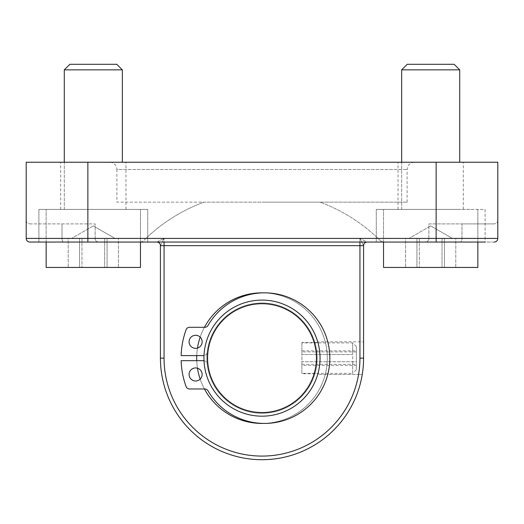 <?xml version="1.0" encoding="UTF-8"?>
<svg xmlns="http://www.w3.org/2000/svg" width="524" height="524" viewBox="0 0 524 524"><rect width="100%" height="100%" fill="white"/><g stroke="black" fill="none" stroke-linecap="round" stroke-linejoin="round"><path stroke-width="0.39" stroke-dasharray="2.62 1.97" d="M109.634 162.237L414.366 162.237L109.634 162.237A7.257 7.257 0 0 1 116.891 169.494L407.109 169.494L116.891 169.494L116.891 202.146L262 202.146L116.891 202.146M262 202.146L407.109 202.146L262 202.146M38.894 242.049L38.894 209.397L147.729 209.397L38.894 209.397L147.729 209.397L38.894 209.397L38.894 242.049L147.729 242.049L29.829 242.049A3.629 3.629 0 0 1 26.2 238.42L26.2 162.237L497.8 162.237L497.8 238.42A3.629 3.629 0 0 1 494.171 242.049L29.829 242.049A3.629 3.629 0 0 1 26.2 238.42L87.868 238.42L87.868 242.049M93.311 162.237L125.963 162.237L93.311 162.237M430.689 162.237L398.037 162.237L430.689 162.237M164.051 242.049L164.051 245.677L160.423 245.677A3.629 3.629 0 0 0 156.794 242.049A3.629 3.629 0 0 1 160.423 245.677L164.051 238.42L160.423 245.677L160.423 358.134L160.423 245.677A3.629 3.629 0 0 0 156.794 242.049L164.051 238.42L156.794 242.049L164.051 242.049L140.773 242.049L143.34 240.981L140.773 242.049L156.794 242.049A3.629 3.629 0 0 1 160.423 245.677L160.423 358.134A101.577 101.577 0 0 0 262 459.712A101.577 101.577 0 0 0 363.577 358.134L363.577 245.677A3.629 3.629 0 0 1 367.206 242.049L164.051 242.049L383.227 242.049L367.206 242.049L359.949 238.42L367.206 242.049A3.629 3.629 0 0 0 363.577 245.677L359.949 238.42L363.577 245.677A3.629 3.629 0 0 1 367.206 242.049A3.629 3.629 0 0 0 363.577 245.677L363.577 341.812L317.701 341.812A58.046 58.046 0 0 0 203.954 358.134A58.046 58.046 0 0 0 262 416.174A58.046 58.046 0 0 0 320.046 358.134A58.046 58.046 0 0 0 262 300.088A58.046 58.046 0 0 0 203.954 358.134A58.046 58.046 0 0 1 262 300.088A58.046 58.046 0 0 1 320.046 358.134A58.046 58.046 0 0 1 262 416.174A58.046 58.046 0 0 1 203.954 358.134A58.046 58.046 0 0 0 317.701 374.457L325.227 374.457A65.297 65.297 0 0 1 224.711 411.74A65.297 65.297 0 0 1 224.711 304.529A65.297 65.297 0 0 1 325.227 341.812M145.954 238.42L143.34 240.981L145.954 238.42A167.673 167.673 0 0 1 203.954 202.146A167.673 167.673 0 0 0 145.954 238.42L164.051 238.42L145.954 238.42M494.171 242.049L376.271 242.049L485.106 242.049L485.106 209.397L376.271 209.397L485.106 209.397L485.106 242.049M430.689 242.049L376.271 242.049L430.689 242.049M367.206 242.049A3.629 3.629 0 0 0 363.577 245.677L363.577 358.134L363.577 341.812L317.701 341.812A58.046 58.046 0 0 1 317.701 374.457L362.254 374.457A101.577 101.577 0 0 1 253.812 459.378A101.577 101.577 0 0 1 160.423 358.134L164.051 358.134L164.051 238.42L164.051 358.134A97.949 97.949 0 0 0 253.806 455.736A97.949 97.949 0 0 0 358.58 374.457L362.254 374.457A101.577 101.577 0 0 0 363.577 358.134A101.577 101.577 0 0 1 262 459.712A101.577 101.577 0 0 1 160.423 358.134L164.051 358.134L160.423 358.134A101.577 101.577 0 0 0 262 459.712A101.577 101.577 0 0 0 363.577 358.134L359.949 358.134L363.577 358.134A101.577 101.577 0 0 1 262 459.712A101.577 101.577 0 0 1 160.423 358.134M380.66 240.981L383.227 242.049L380.66 240.981L378.046 238.42L380.66 240.981M26.2 220.283C26.207 222.268 27.412 223.479 29.829 223.912C27.412 223.479 26.207 222.268 26.2 220.283L26.2 238.42L62.009 238.42L26.2 238.42L26.2 220.283M29.829 223.912L95.126 223.912L29.829 223.912M263.271 423.418A65.297 65.297 0 0 0 327.297 358.134A65.297 65.297 0 0 0 263.271 292.851M204.439 327.297A65.297 65.297 0 0 0 200.168 337.135M197.483 348.067A65.297 65.297 0 0 0 196.749 355.593M196.749 360.676A65.297 65.297 0 0 0 197.483 368.202M200.168 379.134A65.297 65.297 0 0 0 204.439 388.972M327.297 358.134A65.297 65.297 0 0 1 229.348 414.687A65.297 65.297 0 0 1 229.348 301.582A65.297 65.297 0 0 1 327.297 358.134A65.297 65.297 0 0 0 229.348 301.582A65.297 65.297 0 0 0 229.348 414.687A65.297 65.297 0 0 0 327.297 358.134M320.046 202.146L203.954 202.146L320.046 202.146A167.673 167.673 0 0 1 378.046 238.42A167.673 167.673 0 0 0 320.046 202.146M87.868 162.237L87.868 238.42L497.8 238.42L497.8 220.283C497.793 222.268 496.588 223.479 494.171 223.912C496.588 223.479 497.793 222.268 497.8 220.283L497.8 238.42L461.991 238.42A3.629 1.69 90 0 1 460.301 242.049A3.629 1.69 -90 0 0 461.991 238.42L428.874 238.42A3.629 3.629 0 0 1 425.246 242.049A3.629 3.629 0 0 0 428.874 238.42L428.874 223.912L461.991 223.912L428.874 223.912L428.874 238.42A3.629 3.629 0 0 1 425.246 242.049M494.171 223.912L461.991 223.912L494.171 223.912M98.754 242.049A3.629 3.629 0 0 1 95.126 238.42L95.126 223.912L95.126 238.42L62.009 238.42L95.126 238.42A3.629 3.629 0 0 0 98.754 242.049A3.629 3.629 0 0 1 95.126 238.42M325.227 374.457L358.58 374.457M203.954 358.134A58.046 58.046 0 0 1 262 300.088A58.046 58.046 0 0 1 320.046 358.134A58.046 58.046 0 0 1 262 416.174A58.046 58.046 0 0 1 203.954 358.134M430.689 209.397L376.271 209.397L430.689 209.397M93.311 209.397L125.963 209.397L93.311 209.397M356.32 364.35L356.32 361.763L301.903 361.763L301.903 364.35L356.32 364.35L356.32 365.392L301.903 365.392L301.903 364.35M356.32 351.918L301.903 351.918L301.903 354.506L352.691 354.506L352.691 342.899L352.691 373.37L301.903 373.37L301.903 361.763L356.32 361.763L356.32 369.741L356.32 346.528L356.32 365.392M301.903 373.37L301.903 342.899L301.903 354.506L352.691 354.506M356.32 369.741L352.691 373.37L352.691 361.763M262 416.174A58.046 58.046 0 0 0 320.046 358.134A58.046 58.046 0 0 0 262 300.088A58.046 58.046 0 0 0 203.954 358.134A58.046 58.046 0 0 0 262 416.174A58.046 58.046 0 0 1 203.954 358.134A58.046 58.046 0 0 1 262 300.088A58.046 58.046 0 0 1 320.046 358.134A58.046 58.046 0 0 1 262 416.174A58.046 58.046 0 0 1 203.954 358.134A58.046 58.046 0 0 1 262 300.088A58.046 58.046 0 0 1 320.046 358.134A58.046 58.046 0 0 1 262 416.174M262 303.717A54.417 54.417 0 0 0 214.873 385.343A54.417 54.417 0 0 0 309.127 385.343A54.417 54.417 0 0 0 262 303.717M320.046 358.134C319.345 348.656 318.631 343.456 317.911 342.532C318.631 343.456 319.345 348.656 320.046 358.134C319.345 367.612 318.631 372.813 317.911 373.73C318.631 372.813 319.345 367.612 320.046 358.134M301.903 373.73L301.903 342.532L301.903 373.73L317.911 373.73M301.903 351.918L301.903 365.392M317.138 358.134A55.138 55.138 0 0 1 262 413.272A55.138 55.138 0 0 1 206.862 358.134A55.138 55.138 0 0 1 262 302.99A55.138 55.138 0 0 1 317.138 358.134A55.138 55.138 0 0 1 262 413.272A55.138 55.138 0 0 1 206.862 358.134A55.138 55.138 0 0 1 262 302.99A55.138 55.138 0 0 1 317.138 358.134M204.013 360.702A3.629 3.629 0 0 1 207.163 363.918A55.138 55.138 0 0 0 262 413.272A55.138 55.138 0 0 1 207.163 363.918A3.629 3.629 0 0 0 203.554 360.676L181.14 360.676A83.434 83.434 0 0 0 186.099 386.581A3.629 3.629 0 0 0 189.511 388.972L204.845 388.972A3.629 3.629 0 0 1 207.989 390.786A65.297 65.297 0 0 0 264.541 423.431A65.297 65.297 0 0 0 321.088 325.483A65.297 65.297 0 0 0 207.989 325.483A3.629 3.629 0 0 1 204.845 327.297L189.511 327.297A3.629 3.629 0 0 0 186.099 329.688A83.434 83.434 0 0 0 181.14 355.593L203.554 355.593A3.629 3.629 0 0 0 207.163 352.351A3.629 3.629 0 0 1 204.013 355.567M262 413.272A55.138 55.138 0 0 0 317.105 360.067A55.138 55.138 0 0 0 265.865 303.127A55.138 55.138 0 0 0 207.163 352.351A55.138 55.138 0 0 1 265.865 303.127A55.138 55.138 0 0 1 317.105 360.067A55.138 55.138 0 0 1 262 413.272M195.616 367.927A6.53 6.53 0 0 0 189.085 374.457A6.53 6.53 0 0 0 195.616 380.987A6.53 6.53 0 0 0 202.146 374.457A6.53 6.53 0 0 0 195.616 367.927M195.616 335.281A6.53 6.53 0 0 0 189.085 341.812A6.53 6.53 0 0 0 195.616 348.342A6.53 6.53 0 0 0 202.146 341.812A6.53 6.53 0 0 0 195.616 335.281M442.551 238.42L408.995 238.42L442.551 238.42M401.666 69.856L407.233 64.288L454.144 64.288L407.233 64.288L454.144 64.288L459.712 69.856L401.666 69.856L459.712 69.856L401.666 69.856L401.666 209.397L459.712 209.397L401.666 209.397L459.712 209.397L401.666 209.397L401.666 162.237M470.166 209.397L383.529 209.397L470.166 209.397M477.849 242.049L477.849 209.397L477.849 267.443L383.529 267.443L477.849 267.443L383.529 267.443L383.529 209.397L383.529 242.049M455.782 267.443L405.596 267.443L455.782 267.443L405.596 267.443L455.782 267.443L455.782 238.42L442.033 238.42L442.033 267.443L442.033 238.42L416.94 238.42L416.94 267.443L416.94 238.42L405.596 238.42L405.596 267.443L405.596 238.42L419.338 238.42L419.338 267.443L419.338 238.42L444.437 238.42L444.437 267.443L444.437 238.42L455.782 238.42L455.782 267.443M442.033 238.42L405.596 238.42L442.033 238.42M105.18 238.42L71.618 238.42L105.18 238.42M64.288 69.856L69.856 64.288L116.767 64.288L69.856 64.288L116.767 64.288L122.334 69.856L64.288 69.856L122.334 69.856L64.288 69.856L64.288 209.397L122.334 209.397L64.288 209.397L122.334 209.397L64.288 209.397L64.288 162.237M132.795 209.397L46.151 209.397L132.795 209.397M140.471 242.049L140.471 209.397L140.471 267.443L46.151 267.443L140.471 267.443L46.151 267.443L46.151 209.397L46.151 242.049M118.404 267.443L68.218 267.443L118.404 267.443L68.218 267.443L118.404 267.443L118.404 238.42L104.662 238.42L104.662 267.443L104.662 238.42L79.563 238.42L79.563 267.443L79.563 238.42L68.218 238.42L68.218 267.443L68.218 238.42L81.967 238.42L81.967 267.443L81.967 238.42L107.06 238.42L107.06 267.443L107.06 238.42L118.404 238.42L118.404 267.443M104.662 238.42L68.218 238.42L104.662 238.42M363.577 245.677L359.949 245.677L359.949 242.049M359.949 238.42L359.949 358.134L359.949 238.42L378.046 238.42L359.949 238.42M359.949 341.812L359.949 245.677L164.051 245.677L164.051 358.134A97.949 97.949 0 0 0 262 456.083A97.949 97.949 0 0 0 359.949 358.134A97.949 97.949 0 0 1 262 456.083A97.949 97.949 0 0 1 164.051 358.134M436.132 162.237L436.132 242.049M63.699 242.049A3.629 1.69 -90 0 1 62.009 238.42L62.009 223.912L62.009 238.42A3.629 1.69 90 0 0 63.699 242.049M428.874 238.42L497.8 238.42M461.991 238.42L461.991 223.912L461.991 238.42M407.109 202.146L407.109 169.494L407.849 166.305C407.698 166.396 409.231 162.702 414.366 162.237M376.271 242.049L376.271 209.397L376.271 242.049M463.334 209.397L463.334 162.237L463.334 209.397M398.037 209.397L398.037 162.237L398.037 209.397M147.729 242.049L147.729 209.397L147.729 242.049M125.963 209.397L125.963 162.237L125.963 209.397M60.666 209.397L60.666 162.237L60.666 209.397M356.32 346.528L352.691 342.899L301.903 342.899M317.911 342.532L301.903 342.532M301.903 350.877L356.32 350.877M430.689 225.896L452.382 238.42L430.689 225.896L408.995 238.42L430.689 225.896M459.712 162.237L459.712 69.856M93.311 225.896L115.005 238.42L93.311 225.896L71.618 238.42L93.311 225.896M122.334 162.237L122.334 69.856"/><path stroke-width="0.79" d="M494.171 242.049A3.629 3.629 0 0 0 497.8 238.42A3.629 3.629 0 0 1 494.171 242.049A3.629 3.629 0 0 0 497.8 238.42A3.629 3.629 0 0 1 494.171 242.049A3.629 3.629 0 0 0 497.8 238.42L497.8 162.237L26.2 162.237L26.2 238.42A3.629 3.629 0 0 0 29.829 242.049L485.106 242.049M359.949 242.049L359.949 245.677L160.423 245.677A3.629 3.629 0 0 0 156.794 242.049A3.629 3.629 0 0 1 160.423 245.677A3.629 3.629 0 0 0 156.794 242.049A3.629 3.629 0 0 1 160.423 245.677L160.423 358.134A101.577 101.577 0 0 0 262 459.712A101.577 101.577 0 0 0 363.577 358.134L363.577 245.677A3.629 3.629 0 0 1 367.206 242.049A3.629 3.629 0 0 0 363.577 245.677L359.949 245.677L359.949 358.134A97.949 97.949 0 0 1 262 456.083A97.949 97.949 0 0 1 164.051 358.134L164.051 242.049M87.868 242.049L87.868 238.42L26.2 238.42A3.629 3.629 0 0 0 29.829 242.049A3.629 3.629 0 0 1 26.2 238.42A3.629 3.629 0 0 0 29.829 242.049L38.894 242.049M263.271 292.851A65.297 65.297 0 0 0 204.439 327.297M200.168 337.135A65.297 65.297 0 0 0 197.483 348.067M196.749 355.593A65.297 65.297 0 0 0 196.749 360.676M197.483 368.202A65.297 65.297 0 0 0 200.168 379.134M204.439 388.972A65.297 65.297 0 0 0 263.271 423.418M262 300.088A58.046 58.046 0 0 0 203.954 358.134A58.046 58.046 0 0 0 262 416.174A58.046 58.046 0 0 0 320.046 358.134A58.046 58.046 0 0 0 262 300.088M262 303.717A54.417 54.417 0 0 1 309.127 385.343A54.417 54.417 0 0 1 214.873 385.343A54.417 54.417 0 0 1 262 303.717M204.013 355.567A3.629 3.629 0 0 1 203.554 355.593L181.14 355.593A83.434 83.434 0 0 1 186.099 329.688A3.629 3.629 0 0 1 189.511 327.297L204.845 327.297A3.629 3.629 0 0 0 207.989 325.483A65.297 65.297 0 0 1 321.088 325.483A65.297 65.297 0 0 1 264.541 423.431A65.297 65.297 0 0 1 207.989 390.786A3.629 3.629 0 0 0 204.845 388.972L189.511 388.972A3.629 3.629 0 0 1 186.099 386.581A83.434 83.434 0 0 1 181.14 360.676L203.554 360.676A3.629 3.629 0 0 1 204.013 360.702M195.616 348.342A6.53 6.53 0 0 0 202.146 341.812A6.53 6.53 0 0 0 195.616 335.281A6.53 6.53 0 0 0 189.085 341.812A6.53 6.53 0 0 0 195.616 348.342M195.616 380.987A6.53 6.53 0 0 0 202.146 374.457A6.53 6.53 0 0 0 195.616 367.927A6.53 6.53 0 0 0 189.085 374.457A6.53 6.53 0 0 0 195.616 380.987M401.666 69.856L459.712 69.856L454.144 64.288L407.233 64.288L401.666 69.856L401.666 162.237M383.529 242.049L383.529 267.443L477.849 267.443L477.849 242.049M64.288 69.856L122.334 69.856L116.767 64.288L69.856 64.288L64.288 69.856L64.288 162.237M46.151 242.049L46.151 267.443L140.471 267.443L140.471 242.049M160.423 358.134L164.051 358.134M363.577 358.134L359.949 358.134M436.132 242.049L436.132 238.42L87.868 238.42L87.868 162.237M497.8 238.42L436.132 238.42L436.132 162.237M459.712 162.237L459.712 69.856M122.334 162.237L122.334 69.856"/></g></svg>

